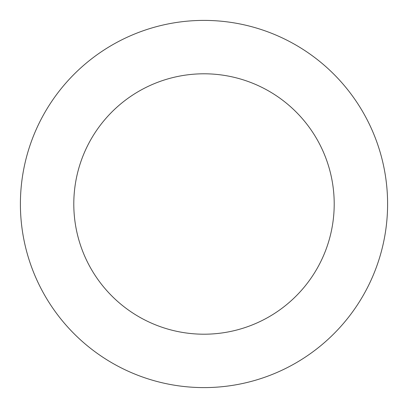 <?xml version="1.0" encoding="UTF-8"?>
<svg xmlns="http://www.w3.org/2000/svg" width="408" height="408" viewBox="0 0 408 408"><rect width="100%" height="100%" fill="white"/><g stroke="black" fill="none" stroke-linecap="round" stroke-linejoin="round"><path stroke-width="0.61" d="M73.797 204A130.203 130.203 0 0 1 269.101 91.239A130.203 130.203 0 0 1 269.101 316.761A130.203 130.203 0 0 1 73.797 204M20.4 204A183.6 183.6 0 0 1 295.8 44.997A183.6 183.6 0 0 1 295.8 363.003A183.6 183.6 0 0 1 20.4 204"/></g></svg>
